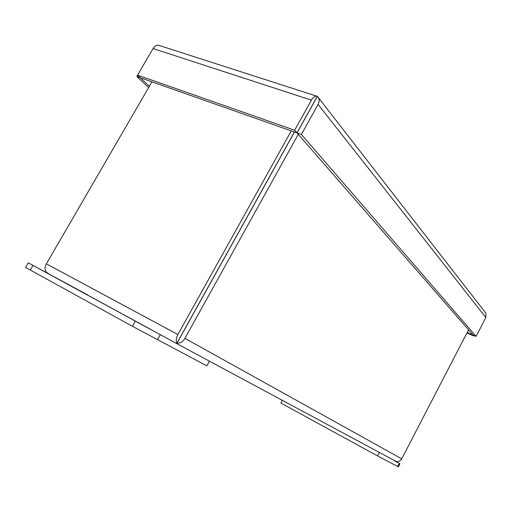 <?xml version="1.0" encoding="UTF-8"?>
<svg xmlns="http://www.w3.org/2000/svg" width="512" height="512" viewBox="0 0 512 512"><rect width="100%" height="100%" fill="white"/><g stroke="black" fill="none" stroke-linecap="round" stroke-linejoin="round"><path stroke-width="0.77" d="M160.365 45.824L159.008 45.389M160.48 45.862L158.278 45.152C156.256 45.075 154.515 46.202 153.062 48.544L311.405 100.147C312.96 97.491 314.662 96.141 316.518 96.096L317.331 96.256L296.966 132.883L294.656 130.234L137.568 75.136L153.062 48.544M317.312 96.288L318.656 98.003C319.482 99.981 319.29 102.118 318.074 104.416L485.843 317.504L485.939 313.261L484.826 311.827M466.931 332.954L473.946 336.038L474.202 335.539M473.946 336.038L473.101 335.046M137.664 75.232L136.89 76.557L140.333 77.747L149.37 86.291M136.89 76.557L148.621 87.578M311.405 100.147L294.656 130.234M137.568 75.136L140.333 77.747L296.966 132.883M485.843 317.504L476.096 336.371L301.395 134.464L318.074 104.416M301.395 134.464L297.037 132.934L317.402 96.301M476.096 336.371L473.114 335.059L297.037 132.934M314.189 101.901L313.69 102.982M467.187 332.461L473.094 335.059M149.798 329.024L134.144 320.518L149.798 329.024M53.702 276.659L39.514 268.947L53.702 276.659M209.414 361.21L206.848 365.862L132.416 326.278L25.6 267.443L28.275 262.848L87.648 294.874M176.179 343.309L396.538 461.658C398.784 461.837 400.512 460.896 401.715 458.835L184.928 338.362C182.893 341.67 180.25 343.283 176.986 343.2L176.179 343.309L176.909 343.162C175.776 340.858 176.096 337.978 177.882 334.522L46.374 263.84C44.742 266.938 44.614 269.619 45.997 271.885L48.992 274.01L176.179 343.309L28.275 262.848M68.467 284.704L82.266 292.224L68.461 284.717M85.498 293.971L71.731 286.47L85.498 293.971M395.181 461.216L399.93 463.814L398.349 466.861L377.53 455.891L280.851 403.034L282.246 400.435M399.93 463.814L394.643 460.966M377.53 455.891L379.213 452.666M45.299 270.432L45.037 268.704M46.374 263.84L151.955 81.837M294.477 132.013L176.986 343.2M184.928 338.362L298.278 134.355M468.55 329.824L401.715 458.835M291.277 130.88L177.882 334.522M294.4 131.981L176.909 343.162M180.883 336.192L180.122 337.382M30.291 270.086L32.998 265.44M132.416 326.278L135.283 321.184M157.434 339.795L160.269 334.733M399.232 463.443L397.645 466.502M316.518 96.096L158.278 45.152M485.939 313.261L318.656 98.003"/></g></svg>

